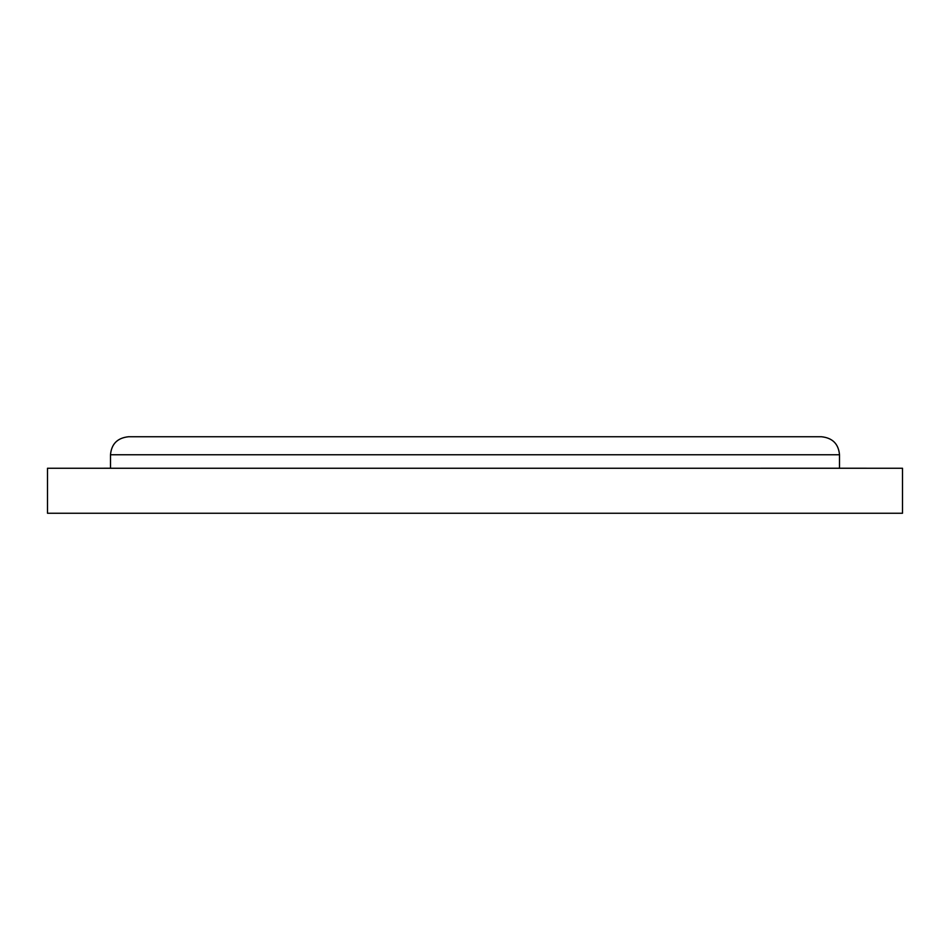 <?xml version="1.0" encoding="UTF-8"?>
<svg xmlns="http://www.w3.org/2000/svg" width="950" height="950" viewBox="0 0 950 950"><rect width="100%" height="100%" fill="white"/><g stroke="black" fill="none" stroke-linecap="round" stroke-linejoin="round"><path stroke-width="1.43" d="M110.497 454.753C111.471 443.923 117.468 437.914 128.499 436.751L821.501 436.751C832.533 437.914 838.529 443.923 839.503 454.753L110.497 454.753L110.497 468.255L254.505 468.255M902.5 513.249L902.5 468.255L47.5 468.255L47.5 513.249L902.5 513.249M103.752 468.243L110.497 468.243M866.495 468.243L722.499 468.255M839.503 454.753L839.503 468.243"/></g></svg>
